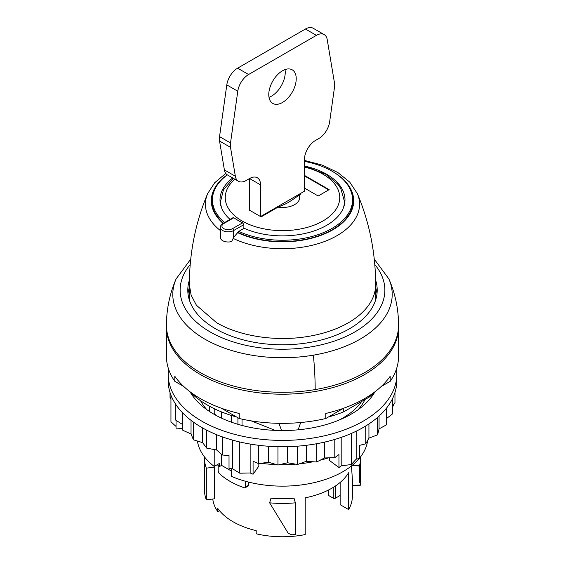 <?xml version="1.0" encoding="UTF-8"?>
<svg xmlns="http://www.w3.org/2000/svg" width="565" height="565" viewBox="0 0 565 565"><rect width="100%" height="100%" fill="white"/><g stroke="black" fill="none" stroke-linecap="round" stroke-linejoin="round"><path stroke-width="0.85" d="M206.331 499.841L214.29 498.824L214.29 467.128L206.331 468.145L206.331 499.841A78.012 45.045 180 0 1 204.523 491.557L204.488 489.099M206.331 468.145A78.012 45.045 180 0 1 204.488 458.399A78.012 45.045 180 0 1 204.523 456.944M214.29 467.128A69.862 40.334 180 0 1 213.98 466.266M295.375 534.518A78.012 45.045 180 0 1 291.667 534.822L288.228 533.282L269.625 502.822A78.012 45.045 180 0 0 295.375 502.822L295.375 534.518M295.375 502.822L294.033 498.182A69.862 40.334 180 0 1 270.967 498.182L269.625 502.822M360.477 456.944A78.012 45.045 180 0 1 360.512 458.399A78.012 45.045 180 0 1 359.446 465.835L359.446 482.658M352.412 465.157L359.446 465.835L360.512 479.219L360.308 485.053L352.179 485.314M352.165 465.355L359.446 466.04M351.487 465.899L352.362 479.226L352.362 496.43A69.862 40.334 0 0 1 348.57 509.538L348.57 472.778A69.862 40.334 0 0 1 331.902 488.188A69.862 40.334 0 0 1 305.206 497.814L305.206 534.575A69.862 40.334 0 0 1 256.199 533.798L256.199 530.627A69.862 40.334 0 0 1 217.772 508.444L217.772 511.615L219.453 510.64M398.544 326.245A116.051 67.002 180 0 1 398.551 327.199L398.551 356.353A116.051 67.002 180 0 1 390.189 381.333L390.189 376.262A116.051 67.002 180 0 1 364.559 398.657A116.051 67.002 180 0 1 325.765 413.453L325.765 418.524A116.051 67.002 180 0 1 239.235 418.524L239.235 413.453A116.051 67.002 180 0 1 174.811 376.262L174.811 381.333A116.051 67.002 180 0 1 166.449 356.353L166.449 327.199A116.051 67.002 180 0 1 166.456 326.245M398.551 327.199A116.051 67.002 180 0 1 364.559 374.574A116.051 67.002 180 0 1 238.091 389.101A116.051 67.002 180 0 1 166.449 327.199M325.765 418.524L343.513 408.276M381.22 386.509L390.189 381.333M174.811 381.333L183.78 386.509M221.487 408.276L239.235 418.524M242.032 425.459L242.032 419.152M364.983 399.526A85.393 49.296 180 0 1 358.055 409.745M206.945 409.745A85.393 49.296 180 0 1 200.603 400.733M367.674 440.375A85.393 49.296 180 0 1 359.531 458.123M359.269 458.434A85.393 49.296 180 0 1 342.877 471.711A85.393 49.296 180 0 1 231.233 476.274L231.233 468.717M237.929 424.308L237.929 417.775M231.233 415.409L231.233 422.111M209.664 406.327L209.664 411.603M214.213 449.542L214.213 466.45A85.393 49.296 180 0 1 197.418 441.039M214.213 408.665L214.213 414.378M214.213 466.45L219.488 463.406L219.488 466.577L221.572 465.369L231.233 470.949M221.572 411.927L221.572 418.164M221.572 454.345L221.572 465.369M217.243 464.698A78.012 45.045 0 0 0 219.488 466.577M245.627 481.316L245.627 486.974L245.224 487.736L248.353 485.928L248.762 482.136M212.779 499.015A69.862 40.334 0 0 0 217.772 511.615M218.182 465.511L218.182 471.132L218.994 473.195A74.135 42.799 180 0 0 244.25 487.772L245.224 487.736M333.272 487.376L333.272 498.175L328.336 495.321L328.336 490.109M348.57 509.538L340.144 504.672L340.144 482.461M340.144 495.477L335.469 498.175A1.554 0.897 0 0 1 333.272 498.175M313.384 355.166A109.709 63.337 180 0 0 388.889 278.933A116.051 116.051 0 0 1 398.551 325.292A116.051 67.002 180 0 1 315.171 389.589A116.051 67.002 180 0 1 166.449 325.292A116.051 116.051 0 0 1 176.111 278.933A109.709 63.337 180 0 0 206.451 340.038A109.709 63.337 180 0 0 313.384 355.166A116.051 26.675 80.4 0 1 315.171 389.589M188.004 293.765A94.708 54.678 180 0 1 189.346 287.543M375.654 287.543A94.708 54.678 180 0 1 376.996 293.765M375.605 280.12A94.708 54.678 180 0 1 377.208 290.12A94.708 54.678 180 0 1 309.161 342.581A94.708 54.678 180 0 1 187.792 290.12A94.708 54.678 180 0 1 189.395 280.12M189.494 300.432A93.154 53.781 180 0 1 189.346 297.409L189.346 284.682C189.452 252.774 195.539 222.433 207.616 193.668A77.073 44.501 180 0 0 220.392 230.562M189.346 284.682L191.139 295.177L196.436 305.27L216.628 322.721C240.026 336.493 276.765 341.924 308.723 336.323L308.723 336.337A93.154 53.781 0 0 0 375.654 284.732L375.654 297.409A93.154 53.781 180 0 1 375.506 300.432M237.505 232.187A70.639 40.786 0 0 0 312.593 237.646A70.639 40.786 0 0 0 353.139 200.745A70.639 40.786 0 0 0 348.301 185.913M216.699 185.913A70.639 40.786 0 0 0 211.861 200.745A70.639 40.786 0 0 0 223.514 223.189M304.457 161.385A70.06 40.447 180 0 1 349.728 188.406A70.06 40.447 180 0 1 352.56 199.798A70.06 40.447 180 0 1 312.862 236.248A70.06 40.447 180 0 1 238.755 231.389L233.649 237.342L231.671 241.502A7.762 4.485 180 0 1 220.392 237.512L220.392 227.37A7.762 4.485 180 0 0 225.188 231.509A7.762 4.485 180 0 0 233.649 230.534L233.649 237.342M224.595 222.561A70.06 40.447 180 0 1 215.272 211.183A70.06 40.447 180 0 1 212.44 199.798A70.06 40.447 180 0 1 227.335 174.868M233.147 217.624L222.991 223.486A1.554 0.897 60 0 1 223.768 223.563L233.868 217.737A62.877 36.301 180 0 0 242.646 222.808L243.868 224.637L243.868 228.437L238.755 231.389M230.054 219.411A62.489 36.075 180 0 1 222.539 209.954A62.489 36.075 180 0 1 220.011 199.798A62.489 36.075 180 0 1 232.731 177.982M304.457 166.018A62.489 36.075 180 0 1 342.461 189.642A62.489 36.075 180 0 1 344.989 199.798A62.489 36.075 180 0 1 309.804 232.25A62.489 36.075 180 0 1 243.868 228.154M233.868 217.737L233.176 217.61M295.375 196.451L296.35 197.016M298.391 194.713L298.984 195.052M300.036 193.76L300.615 194.092L291.837 200.236C287.147 203.11 288.143 202.969 277.994 207.15L261.644 216.593L261.065 216.261M277.994 207.15A17.183 9.923 0 0 0 298.991 200.37A17.183 9.923 0 0 0 299.083 194.974M304.457 175.397L329.155 189.656L318.18 195.991L304.457 188.067M304.457 175.899L328.717 189.911M375.245 391.559A106.156 61.288 180 0 1 369.256 397.061L343.675 411.829A106.156 61.288 180 0 1 328.399 417.005M236.601 417.005A106.156 61.288 180 0 1 189.755 391.559M369.256 395.783L369.256 397.061M343.675 408.22L343.675 411.829M339.049 420.077A85.195 49.19 0 0 0 342.743 418.072A85.195 49.19 0 0 0 361.692 401.425M298.143 429.817L300.693 422.528M281.589 430.551L278.94 423.326M251.206 420.876L275.24 430.396M170.948 395.161L170.948 421.773L176.047 426.469M232.632 440.135L232.632 468.83L239.765 473.202L250.154 472.983L253.078 474.24L258.834 466.139L258.834 463.533M239.765 441.964L239.765 473.202M250.154 444.055L250.154 472.983M341.189 437.388L341.189 465.892L351.31 464.508L356.183 459.204L359.531 458.37L359.531 445.375L365.732 443.836L368.931 438.122L377.625 434.824L379.059 428.877L386.63 424.76L386.63 407.972M351.31 433.454L351.31 464.508M356.183 431.208L356.183 459.204M392.47 407.429L394.052 403.763M168.568 369.1A114.307 65.992 0 0 0 168.193 374.418L168.193 380.754A114.307 65.992 0 0 0 232.109 439.994A114.307 65.992 0 0 0 352.376 432.981A114.307 65.992 0 0 0 396.807 380.754L396.807 374.418A114.307 65.992 0 0 0 396.432 369.1M168.193 374.418A114.307 65.992 0 0 0 232.109 433.652A114.307 65.992 0 0 0 352.376 426.646A114.307 65.992 0 0 0 396.807 374.418M190.137 391.948A97.229 56.133 0 0 0 341.938 418.842A97.229 56.133 0 0 0 374.863 391.948M214.213 413.615A79.086 45.659 0 0 0 216.204 415.48M260.966 463.272A94.899 54.791 0 0 0 276.476 464.592M279.435 464.67A94.899 54.791 0 0 0 295.7 464.169M299.379 463.83A94.899 54.791 0 0 0 313.165 461.76M320.136 460.207A94.899 54.791 0 0 0 328.47 457.841M334.798 439.436L334.798 457.636L338.951 454.557L338.951 467.552L329.678 460.623L329.678 457.805M176.047 420.332L176.047 428.948L182.643 428.432M222.328 436.865L222.328 455.009L229.023 455.545L229.023 468.54L232.632 468.83M338.951 467.552L341.189 465.892M394.97 392.541L394.97 402.711L392.47 405.578M392.47 398.763L392.47 413.947L386.63 418.467M379.059 416.073L379.059 428.877M377.625 417.344L377.625 434.824M368.931 423.941L368.931 438.122M365.732 425.989L365.732 443.836M324.416 442.155L324.416 457.975L334.798 457.636M316.697 443.73L316.697 462L324.416 457.975M306.364 445.298L306.364 461.301L316.697 462M297.55 446.173L297.55 464.486L306.364 461.301M287.592 446.682L287.592 462.763L297.55 464.486M277.952 446.696L277.952 465.023L287.592 462.763M268.665 446.265L268.665 462.318L277.952 465.023M258.495 445.277L258.495 463.575L268.665 462.318M258.495 463.575L253.078 461.245L253.078 474.24M216.621 434.683L216.621 449.987L222.328 455.009M206.726 430.163L206.726 448.144L216.621 449.987M202.609 427.959L202.609 442.628L206.726 448.144M193.421 422.111L193.421 439.817L202.609 442.628M191.034 420.332L191.034 433.969L193.421 439.817M182.827 413.064L182.827 430.283L191.034 433.969M182.227 412.443L182.227 424.287L182.827 430.283M175.263 403.601L175.263 419.83L182.227 424.287M170.03 392.541L170.03 397.463L170.948 398.77M315.432 140.501L318.829 138.545A15.523 8.962 120 0 0 329.642 121.828L334.48 87.342A15.523 8.962 120 0 0 334.48 82.935L327.22 39.592A15.523 8.962 120 0 0 324.169 34.585A15.523 8.962 120 0 0 316.407 35.355L248.593 74.509A15.523 8.962 120 0 0 237.78 91.226L230.52 142.959A15.523 8.962 120 0 0 230.52 147.359L235.358 176.259A15.523 8.962 120 0 0 238.409 181.259A15.523 8.962 120 0 0 246.171 180.489L249.568 178.533L249.568 210.222L260.543 216.557L304.457 191.21L304.457 159.514A15.523 8.962 120 0 1 315.432 140.501M324.169 34.585L313.194 28.25A15.523 8.962 120 0 0 305.432 29.02L237.611 68.174A15.523 8.962 120 0 0 226.798 84.891L219.545 136.617A15.523 8.962 120 0 0 219.545 141.024L224.383 169.917A15.523 8.962 120 0 0 227.434 174.924L238.409 181.259M260.543 184.868A15.523 8.962 120 0 0 257.329 177.763A15.523 8.962 120 0 0 249.568 178.533L260.543 184.868L260.543 216.557M269.011 97.314A19.408 11.201 120 0 0 271.525 96.135A19.408 11.201 120 0 0 285.014 69.601M282.5 70.78A19.408 11.201 120 0 0 269.823 87.879A19.408 11.201 120 0 0 272.796 103.43A19.408 11.201 120 0 0 282.5 102.47A19.408 11.201 120 0 0 295.177 85.371A19.408 11.201 120 0 0 292.204 69.82A19.408 11.201 120 0 0 282.5 70.78M248.762 485.166L245.627 486.974M335.469 485.971L335.469 498.175M374.793 264.554A102.371 59.099 180 0 1 311.322 346.825A102.371 59.099 180 0 1 204.495 328.392A102.371 59.099 180 0 1 190.207 264.554M375.654 284.732C375.555 252.802 369.468 222.448 357.384 193.668A77.073 44.501 180 0 1 304.203 246.905A77.073 44.501 180 0 1 233.204 238.416M333.929 172.325A71.19 41.097 180 0 1 302.543 240.181A71.19 41.097 180 0 1 237.18 232.441M223.119 223.415A71.19 41.097 180 0 1 227.264 174.818M243.868 224.637L233.649 230.534A1.554 0.897 60 0 0 232.547 228.634A6.208 3.588 180 0 1 223.768 228.634A6.208 3.588 180 0 1 223.768 223.563M242.646 222.808L232.547 228.634M220.583 204.685L220.583 201.38A61.917 35.743 0 0 0 221.699 208.139M343.301 208.139A61.917 35.743 0 0 0 344.417 201.38L344.417 204.685M234.885 179.225A57.256 33.06 0 0 0 227.561 188.272A57.256 33.06 0 0 0 266.383 229.298A57.256 33.06 0 0 0 337.439 206.882A57.256 33.06 0 0 0 304.457 167.049M305.432 29.02L316.407 35.355M248.593 74.509L237.611 68.174M226.798 84.891L237.78 91.226M230.52 142.959L219.545 136.617M219.545 141.024L230.52 147.359M235.358 176.259L224.383 169.917M204.488 458.399L204.488 489.318M360.512 458.399L360.512 479.226M360.18 485.505L352.044 485.844M388.889 278.933L374.277 259.151M190.723 259.151L176.111 278.933M357.384 193.668L349.756 182.135L337.814 172.502L322.403 165.15L304.457 160.411M225.76 173.406L214.735 182.693L207.616 193.668M352.56 199.798L352.56 205.971M212.44 199.798L212.44 205.971M222.991 223.486C221.021 224.948 220.159 226.24 220.392 227.37M233.281 178.3L223.408 189.967L220.583 201.38M304.457 166.068L325.772 174.239L337.651 184.042L340.773 188.456L344.417 201.38"/></g></svg>
